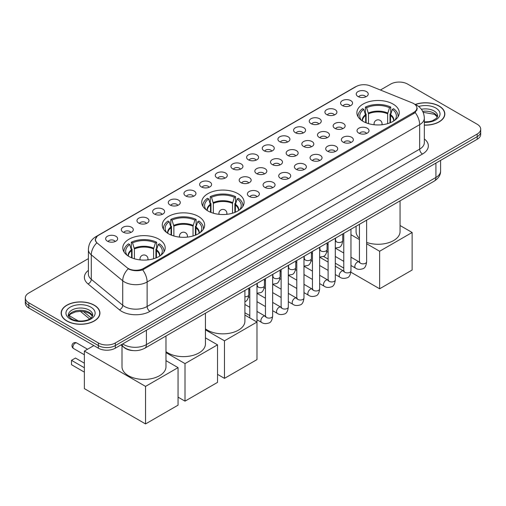 <?xml version="1.0" encoding="UTF-8"?>
<svg xmlns="http://www.w3.org/2000/svg" width="506" height="506" viewBox="0 0 506 506"><rect width="100%" height="100%" fill="white"/><g stroke="black" fill="none" stroke-linecap="round" stroke-linejoin="round"><path stroke-width="0.76" d="M237.902 193.646A21.189 12.233 0 0 0 214.81 190.996A21.189 12.233 0 0 0 201.73 202.299A21.189 12.233 0 0 0 207.934 210.945A21.189 12.233 0 0 0 231.027 213.602A21.189 12.233 0 0 0 244.107 202.299A21.189 12.233 0 0 0 237.902 193.646M198.441 216.429A21.189 12.233 0 0 0 175.348 213.779A21.189 12.233 0 0 0 162.262 225.081A21.189 12.233 0 0 0 168.473 233.734A21.189 12.233 0 0 0 191.565 236.384A21.189 12.233 0 0 0 204.645 225.081A21.189 12.233 0 0 0 198.441 216.429M158.973 239.218A21.189 12.233 0 0 0 135.88 236.568A21.189 12.233 0 0 0 122.8 247.87A21.189 12.233 0 0 0 129.005 256.517A21.189 12.233 0 0 0 152.097 259.173A21.189 12.233 0 0 0 165.177 247.87A21.189 12.233 0 0 0 158.973 239.218M393.054 104.072A21.189 12.233 0 0 0 369.962 101.421A21.189 12.233 0 0 0 356.882 112.724A21.189 12.233 0 0 0 363.087 121.37A21.189 12.233 0 0 0 386.179 124.027A21.189 12.233 0 0 0 399.259 112.724A21.189 12.233 0 0 0 393.054 104.072M342.334 105.539A5.996 3.46 180 0 1 341.145 104.559A5.996 3.46 180 0 1 343.131 100.258A5.996 3.46 180 0 1 350.816 100.643A5.996 3.46 180 0 1 352.005 104.559A5.996 3.46 180 0 1 342.334 105.539M350.089 105.899A3.599 2.075 0 0 0 349.121 104.887A3.599 2.075 0 0 0 345.573 104.362A3.599 2.075 0 0 0 343.068 105.899M326.674 114.584A5.996 3.46 180 0 1 325.484 113.603A5.996 3.46 180 0 1 327.471 109.302A5.996 3.46 180 0 1 335.155 109.688A5.996 3.46 180 0 1 336.345 113.603A5.996 3.46 180 0 1 326.674 114.584M334.422 114.944A3.599 2.075 0 0 0 333.46 113.932A3.599 2.075 0 0 0 329.912 113.401A3.599 2.075 0 0 0 327.401 114.944M311.013 123.622A5.996 3.46 180 0 1 309.824 122.648A5.996 3.46 180 0 1 311.81 118.341A5.996 3.46 180 0 1 319.495 118.727A5.996 3.46 180 0 1 320.684 122.648A5.996 3.46 180 0 1 311.013 123.622M318.761 123.983A3.599 2.075 0 0 0 317.8 122.971A3.599 2.075 0 0 0 314.251 122.446A3.599 2.075 0 0 0 311.74 123.983M295.352 132.667A5.996 3.46 180 0 1 294.157 131.686A5.996 3.46 180 0 1 296.143 127.385A5.996 3.46 180 0 1 303.828 127.771A5.996 3.46 180 0 1 305.023 131.686A5.996 3.46 180 0 1 295.352 132.667M303.1 133.027A3.599 2.075 0 0 0 302.133 132.015A3.599 2.075 0 0 0 298.591 131.49A3.599 2.075 0 0 0 296.08 133.027M279.685 141.712A5.996 3.46 180 0 1 278.496 140.731A5.996 3.46 180 0 1 280.482 136.424A5.996 3.46 180 0 1 288.167 136.81A5.996 3.46 180 0 1 289.356 140.731A5.996 3.46 180 0 1 279.685 141.712M287.44 142.066A3.599 2.075 0 0 0 286.472 141.054A3.599 2.075 0 0 0 282.93 140.529A3.599 2.075 0 0 0 280.419 142.066M264.024 150.75A5.996 3.46 180 0 1 262.835 149.77A5.996 3.46 180 0 1 264.821 145.469A5.996 3.46 180 0 1 272.506 145.854A5.996 3.46 180 0 1 273.695 149.77A5.996 3.46 180 0 1 264.024 150.75M271.779 151.111A3.599 2.075 0 0 0 270.811 150.099A3.599 2.075 0 0 0 267.263 149.574A3.599 2.075 0 0 0 264.758 151.111M248.364 159.795A5.996 3.46 180 0 1 247.175 158.814A5.996 3.46 180 0 1 249.161 154.513A5.996 3.46 180 0 1 256.846 154.899A5.996 3.46 180 0 1 258.035 158.814A5.996 3.46 180 0 1 248.364 159.795M256.112 160.155A3.599 2.075 0 0 0 255.15 159.143A3.599 2.075 0 0 0 251.602 158.612A3.599 2.075 0 0 0 249.091 160.155M232.703 168.84A5.996 3.46 180 0 1 231.514 167.859A5.996 3.46 180 0 1 233.5 163.552A5.996 3.46 180 0 1 241.185 163.938A5.996 3.46 180 0 1 242.374 167.859A5.996 3.46 180 0 1 232.703 168.84M240.451 169.194A3.599 2.075 0 0 0 239.483 168.182A3.599 2.075 0 0 0 235.941 167.657A3.599 2.075 0 0 0 233.43 169.194M217.042 177.878A5.996 3.46 180 0 1 215.847 176.898A5.996 3.46 180 0 1 217.833 172.597A5.996 3.46 180 0 1 225.518 172.982A5.996 3.46 180 0 1 226.713 176.898A5.996 3.46 180 0 1 217.042 177.878M224.79 178.238A3.599 2.075 0 0 0 223.823 177.226A3.599 2.075 0 0 0 220.281 176.702A3.599 2.075 0 0 0 217.77 178.238M201.375 186.923A5.996 3.46 180 0 1 200.186 185.942A5.996 3.46 180 0 1 202.172 181.641A5.996 3.46 180 0 1 209.857 182.027A5.996 3.46 180 0 1 211.046 185.942A5.996 3.46 180 0 1 201.375 186.923M209.13 187.283A3.599 2.075 0 0 0 208.162 186.271A3.599 2.075 0 0 0 204.62 185.74A3.599 2.075 0 0 0 202.109 187.283M185.715 195.961A5.996 3.46 180 0 1 184.526 194.987A5.996 3.46 180 0 1 186.512 190.68A5.996 3.46 180 0 1 194.196 191.066A5.996 3.46 180 0 1 195.386 194.987A5.996 3.46 180 0 1 185.715 195.961M193.469 196.322A3.599 2.075 0 0 0 192.501 195.31A3.599 2.075 0 0 0 188.953 194.785A3.599 2.075 0 0 0 186.448 196.322M170.054 205.006A5.996 3.46 180 0 1 168.865 204.026A5.996 3.46 180 0 1 170.851 199.725A5.996 3.46 180 0 1 178.536 200.11A5.996 3.46 180 0 1 179.725 204.026A5.996 3.46 180 0 1 170.054 205.006M177.802 205.366A3.599 2.075 0 0 0 176.841 204.354A3.599 2.075 0 0 0 173.292 203.829A3.599 2.075 0 0 0 170.781 205.366M154.393 214.051A5.996 3.46 180 0 1 153.204 213.07A5.996 3.46 180 0 1 155.19 208.763A5.996 3.46 180 0 1 162.875 209.149A5.996 3.46 180 0 1 164.064 213.07A5.996 3.46 180 0 1 154.393 214.051M162.141 214.405A3.599 2.075 0 0 0 161.174 213.393A3.599 2.075 0 0 0 157.632 212.868A3.599 2.075 0 0 0 155.121 214.405M138.733 223.089A5.996 3.46 180 0 1 137.537 222.109A5.996 3.46 180 0 1 139.523 217.808A5.996 3.46 180 0 1 147.208 218.194A5.996 3.46 180 0 1 148.403 222.109A5.996 3.46 180 0 1 138.733 223.089M146.481 223.45A3.599 2.075 0 0 0 145.513 222.438A3.599 2.075 0 0 0 141.971 221.913A3.599 2.075 0 0 0 139.46 223.45M123.066 232.134A5.996 3.46 180 0 1 121.876 231.153A5.996 3.46 180 0 1 123.862 226.852A5.996 3.46 180 0 1 131.547 227.238A5.996 3.46 180 0 1 132.736 231.153A5.996 3.46 180 0 1 123.066 232.134M130.82 232.494A3.599 2.075 0 0 0 129.852 231.482A3.599 2.075 0 0 0 126.31 230.951A3.599 2.075 0 0 0 123.799 232.494M107.405 241.179A5.996 3.46 180 0 1 106.216 240.198A5.996 3.46 180 0 1 108.202 235.891A5.996 3.46 180 0 1 115.887 236.277A5.996 3.46 180 0 1 117.076 240.198A5.996 3.46 180 0 1 107.405 241.179M115.159 241.533A3.599 2.075 0 0 0 114.192 240.521A3.599 2.075 0 0 0 110.643 239.996A3.599 2.075 0 0 0 108.139 241.533M357.995 96.501A5.996 3.46 180 0 1 356.806 95.52A5.996 3.46 180 0 1 358.792 91.213A5.996 3.46 180 0 1 366.477 91.599A5.996 3.46 180 0 1 367.666 95.52A5.996 3.46 180 0 1 357.995 96.501M365.749 96.855A3.599 2.075 0 0 0 364.782 95.843A3.599 2.075 0 0 0 361.24 95.318A3.599 2.075 0 0 0 358.729 96.855M334.902 128.372A5.996 3.46 180 0 1 333.713 127.398A5.996 3.46 180 0 1 335.699 123.091A5.996 3.46 180 0 1 343.384 123.477A5.996 3.46 180 0 1 344.573 127.398A5.996 3.46 180 0 1 334.902 128.372M342.651 128.733A3.599 2.075 0 0 0 341.683 127.721A3.599 2.075 0 0 0 338.141 127.196A3.599 2.075 0 0 0 335.63 128.733M319.235 137.417A5.996 3.46 180 0 1 318.046 136.437A5.996 3.46 180 0 1 320.032 132.136A5.996 3.46 180 0 1 327.717 132.521A5.996 3.46 180 0 1 328.913 136.437A5.996 3.46 180 0 1 319.235 137.417M326.99 137.777A3.599 2.075 0 0 0 326.022 136.765A3.599 2.075 0 0 0 322.48 136.24A3.599 2.075 0 0 0 319.969 137.777M303.575 146.462A5.996 3.46 180 0 1 302.386 145.481A5.996 3.46 180 0 1 304.372 141.174A5.996 3.46 180 0 1 312.057 141.56A5.996 3.46 180 0 1 313.246 145.481A5.996 3.46 180 0 1 303.575 146.462M311.329 146.816A3.599 2.075 0 0 0 310.361 145.804A3.599 2.075 0 0 0 306.819 145.279A3.599 2.075 0 0 0 304.308 146.816M287.914 155.5A5.996 3.46 180 0 1 286.725 154.52A5.996 3.46 180 0 1 288.711 150.219A5.996 3.46 180 0 1 296.396 150.605A5.996 3.46 180 0 1 297.585 154.52A5.996 3.46 180 0 1 287.914 155.5M295.662 155.861A3.599 2.075 0 0 0 294.701 154.849A3.599 2.075 0 0 0 291.152 154.324A3.599 2.075 0 0 0 288.648 155.861M272.253 164.545A5.996 3.46 180 0 1 271.064 163.565A5.996 3.46 180 0 1 273.05 159.263A5.996 3.46 180 0 1 280.735 159.649A5.996 3.46 180 0 1 281.924 163.565A5.996 3.46 180 0 1 272.253 164.545M280.001 164.905A3.599 2.075 0 0 0 279.04 163.893A3.599 2.075 0 0 0 275.492 163.362A3.599 2.075 0 0 0 272.981 164.905M256.593 173.583A5.996 3.46 180 0 1 255.403 172.609A5.996 3.46 180 0 1 257.39 168.302A5.996 3.46 180 0 1 265.074 168.688A5.996 3.46 180 0 1 266.264 172.609A5.996 3.46 180 0 1 256.593 173.583M264.341 173.944A3.599 2.075 0 0 0 263.373 172.932A3.599 2.075 0 0 0 259.831 172.407A3.599 2.075 0 0 0 257.32 173.944M240.926 182.628A5.996 3.46 180 0 1 239.736 181.648A5.996 3.46 180 0 1 241.723 177.347A5.996 3.46 180 0 1 249.407 177.732A5.996 3.46 180 0 1 250.596 181.648A5.996 3.46 180 0 1 240.926 182.628M248.68 182.989A3.599 2.075 0 0 0 247.712 181.977A3.599 2.075 0 0 0 244.17 181.452A3.599 2.075 0 0 0 241.659 182.989M358.792 133.122A5.996 3.46 180 0 1 357.597 132.142A5.996 3.46 180 0 1 359.583 127.841A5.996 3.46 180 0 1 367.267 128.227A5.996 3.46 180 0 1 368.463 132.142A5.996 3.46 180 0 1 358.792 133.122M366.54 133.483A3.599 2.075 0 0 0 365.572 132.471A3.599 2.075 0 0 0 362.03 131.946A3.599 2.075 0 0 0 359.519 133.483M343.125 142.167A5.996 3.46 180 0 1 341.936 141.187A5.996 3.46 180 0 1 343.922 136.886A5.996 3.46 180 0 1 351.607 137.271A5.996 3.46 180 0 1 352.796 141.187A5.996 3.46 180 0 1 343.125 142.167M350.879 142.528A3.599 2.075 0 0 0 349.912 141.516A3.599 2.075 0 0 0 346.37 140.984A3.599 2.075 0 0 0 343.859 142.528M327.464 151.212A5.996 3.46 180 0 1 326.275 150.231A5.996 3.46 180 0 1 328.261 145.924A5.996 3.46 180 0 1 335.946 146.31A5.996 3.46 180 0 1 337.135 150.231A5.996 3.46 180 0 1 327.464 151.212M335.219 151.566A3.599 2.075 0 0 0 334.251 150.554A3.599 2.075 0 0 0 330.703 150.029A3.599 2.075 0 0 0 328.198 151.566M311.804 160.25A5.996 3.46 180 0 1 310.614 159.27A5.996 3.46 180 0 1 312.6 154.969A5.996 3.46 180 0 1 320.285 155.355A5.996 3.46 180 0 1 321.474 159.27A5.996 3.46 180 0 1 311.804 160.25M319.552 160.611A3.599 2.075 0 0 0 318.59 159.599A3.599 2.075 0 0 0 315.042 159.074A3.599 2.075 0 0 0 312.531 160.611M296.143 169.295A5.996 3.46 180 0 1 294.954 168.315A5.996 3.46 180 0 1 296.94 164.014A5.996 3.46 180 0 1 304.625 164.399A5.996 3.46 180 0 1 305.814 168.315A5.996 3.46 180 0 1 296.143 169.295M303.891 169.655A3.599 2.075 0 0 0 302.923 168.643A3.599 2.075 0 0 0 299.381 168.112A3.599 2.075 0 0 0 296.87 169.655M280.482 178.333A5.996 3.46 180 0 1 279.287 177.359A5.996 3.46 180 0 1 281.273 173.052A5.996 3.46 180 0 1 288.958 173.438A5.996 3.46 180 0 1 290.153 177.359A5.996 3.46 180 0 1 280.482 178.333M288.23 178.694A3.599 2.075 0 0 0 287.263 177.682A3.599 2.075 0 0 0 283.721 177.157A3.599 2.075 0 0 0 281.209 178.694M264.815 187.378A5.996 3.46 180 0 1 263.626 186.398A5.996 3.46 180 0 1 265.612 182.097A5.996 3.46 180 0 1 273.297 182.483A5.996 3.46 180 0 1 274.486 186.398A5.996 3.46 180 0 1 264.815 187.378M272.57 187.739A3.599 2.075 0 0 0 271.602 186.727A3.599 2.075 0 0 0 268.06 186.202A3.599 2.075 0 0 0 265.549 187.739M249.154 196.423A5.996 3.46 180 0 1 247.965 195.442A5.996 3.46 180 0 1 249.951 191.135A5.996 3.46 180 0 1 257.636 191.521A5.996 3.46 180 0 1 258.825 195.442A5.996 3.46 180 0 1 249.154 196.423M256.909 196.777A3.599 2.075 0 0 0 255.941 195.765A3.599 2.075 0 0 0 252.393 195.24A3.599 2.075 0 0 0 249.888 196.777M412.276 102.901A10.797 6.23 180 0 1 413.718 103.597A10.797 6.23 180 0 1 416.881 108.006A10.797 6.23 180 0 1 413.718 112.414L143.451 268.452A10.797 6.23 180 0 1 126.974 267.617L97.405 243.234A10.797 6.23 180 0 1 95.451 239.661A10.797 6.23 180 0 1 98.613 235.252L356.218 86.526A10.797 6.23 180 0 1 370.044 85.824L412.276 102.901M133.287 350.601A11.992 6.926 180 0 1 124.299 347.666L120.972 344.921M424.338 125.14A19.392 11.195 0 0 0 444.844 113.964A19.392 11.195 0 0 0 439.164 106.045A19.392 11.195 0 0 0 415.274 104.432M94.261 305.175A19.392 11.195 0 0 0 73.13 302.746A19.392 11.195 0 0 0 61.156 313.087A19.392 11.195 0 0 0 66.836 321.006A19.392 11.195 0 0 0 87.968 323.435A19.392 11.195 0 0 0 99.941 313.087A19.392 11.195 0 0 0 94.261 305.175M417.305 108.461L415.192 112.522L414.142 113.287L142.66 269.869C138.144 271.159 133.71 271.001 129.346 269.382L128.182 268.819A13.991 9.361 129.5 0 0 122.718 280.767L91.282 254.847A15.99 9.234 180 0 1 88.392 249.547L88.392 274.031A15.99 9.234 0 0 0 91.282 279.325L122.718 305.245A15.99 9.234 0 0 0 124.508 306.478A15.99 9.234 0 0 0 147.126 306.478L419.657 149.137A15.99 9.234 0 0 0 424.338 142.61L424.338 118.126A15.99 9.234 180 0 1 419.657 124.653A13.991 8.077 -120 0 0 415.192 112.522M88.392 258.617L28.81 293.012A11.992 6.926 0 0 0 25.3 297.914L25.3 303.132A11.992 6.926 0 0 0 28.81 308.034L98.36 348.185L98.36 345.573A11.992 6.926 0 0 0 115.324 345.573L477.19 136.652A11.992 6.926 0 0 0 480.7 131.756A11.992 6.926 0 0 1 477.19 136.652L115.324 345.573A11.992 6.926 0 0 1 98.36 345.573L28.81 305.422L98.36 345.573L98.36 342.96A11.992 6.926 0 0 0 115.324 342.96L477.19 134.039A11.992 6.926 0 0 0 480.7 129.144A11.992 6.926 0 0 0 477.19 124.248L407.64 84.091A11.992 6.926 0 0 0 390.676 84.091L380.417 90.017M25.3 300.52A11.992 6.926 0 0 0 28.81 305.422A11.992 6.926 0 0 1 25.3 300.52M424.338 138.948A19.993 11.543 180 0 1 422.485 154.033L149.953 311.38A19.993 11.543 180 0 1 121.68 311.38A19.993 11.543 180 0 1 119.441 309.836L88.006 283.917A3.997 2.675 -50.5 0 0 91.282 279.325L91.282 254.847A13.991 9.361 129.5 0 1 96.709 242.937L95.172 239.654L97.146 236.289M25.3 297.914A11.992 6.926 0 0 0 28.81 302.809L98.36 342.96M98.36 348.185A11.992 6.926 0 0 0 115.324 348.185L477.19 139.264A11.992 6.926 0 0 0 480.7 134.368L480.7 129.144M424.338 125.026A19.19 11.081 0 0 0 444.641 113.964A19.19 11.081 0 0 0 439.025 106.127A19.19 11.081 0 0 0 415.445 104.508M66.975 320.924A19.19 11.081 0 0 0 87.892 323.328A19.19 11.081 0 0 0 99.739 313.087A19.19 11.081 0 0 0 94.116 305.257A19.19 11.081 0 0 0 73.206 302.854A19.19 11.081 0 0 0 61.359 313.087A19.19 11.081 0 0 0 66.975 320.924M365.667 122.642L365.667 115.438L363.789 109.372A18.311 10.569 0 0 0 360.784 119.473A18.311 10.569 0 0 0 361.246 120.156M366.129 122.825L366.129 113.989L365.421 113.578L365.421 107.051A19.993 11.543 0 0 1 390.721 107.051L389.525 107.74A18.311 10.569 0 0 0 366.61 107.74L368.494 113.806L368.494 123.635M387.647 123.635L387.647 113.806L389.525 107.74M366.629 242.418A21.992 12.694 0 0 0 388.836 242.646A21.992 12.694 0 0 0 400.056 231.577L400.056 200.857M390.721 107.051L390.721 113.578L390.012 113.989L390.012 122.825M363.789 109.372L362.593 108.682A19.993 11.543 0 0 0 358.077 115.988A19.993 11.543 0 0 0 358.14 116.873M366.61 107.74L365.421 107.051M356.079 226.252L356.079 231.577A21.992 12.694 0 0 0 359.431 238.32M398.001 116.873A19.993 11.543 0 0 0 398.058 115.988A19.993 11.543 0 0 0 393.548 108.682L392.352 109.372L390.607 114.672L390.474 122.642M394.895 120.156A18.311 10.569 0 0 0 395.357 119.473A18.311 10.569 0 0 0 392.352 109.372M379.627 288.787L379.627 251.248L412.137 232.475L412.137 270.021L379.627 288.787L350.879 272.19M343.77 268.085L335.301 263.202M328.109 259.047L323.448 256.359M379.627 251.248L366.629 243.747M359.431 239.591L350.968 234.702M400.056 225.505L412.137 232.475M210.515 212.216L210.515 205.012L208.636 198.947A18.311 10.569 0 0 0 205.632 209.048A18.311 10.569 0 0 0 206.094 209.737M210.977 212.406L210.977 203.564L210.268 203.153L210.268 196.625A19.993 11.543 0 0 1 235.568 196.625L234.379 197.315A18.311 10.569 0 0 0 211.464 197.315L213.342 203.38L213.342 213.209M232.501 213.209L232.501 203.38L234.379 197.315M205.442 328.862A21.992 12.694 0 0 0 207.371 330.133A21.992 12.694 0 0 0 231.337 332.885A21.992 12.694 0 0 0 244.91 321.152L244.91 290.431M235.568 196.625L235.568 203.153L234.86 203.564L234.86 212.406M208.636 198.947L207.441 198.257A19.993 11.543 0 0 0 202.931 205.562A19.993 11.543 0 0 0 202.988 206.448M211.464 197.315L210.268 196.625M242.848 206.448A19.993 11.543 0 0 0 242.912 205.562A19.993 11.543 0 0 0 238.396 198.257L237.206 198.947L235.461 204.247L235.328 212.216M239.743 209.737A18.311 10.569 0 0 0 240.205 209.048A18.311 10.569 0 0 0 237.206 198.947M224.474 378.361L224.474 340.823L256.985 322.05L256.985 359.595L224.474 378.361L217.523 374.351M224.474 340.823L205.442 329.836M244.91 315.08L256.985 322.05M171.047 234.999L171.047 227.801L169.168 221.729A18.311 10.569 0 0 0 166.164 231.83A18.311 10.569 0 0 0 166.632 232.52M171.515 235.189L171.515 226.346L170.8 225.942L170.8 219.408A19.993 11.543 0 0 1 196.107 219.408L194.911 220.097A18.311 10.569 0 0 0 171.996 220.097L173.874 226.169L173.874 235.992M193.033 235.992L193.033 226.169L194.911 220.097M165.981 351.645A21.992 12.694 0 0 0 167.903 352.916A21.992 12.694 0 0 0 191.869 355.667A21.992 12.694 0 0 0 205.442 343.941L205.442 313.22M196.107 219.408L196.107 225.942L195.392 226.346L195.392 235.189M169.168 221.729L167.973 221.04A19.993 11.543 0 0 0 163.463 228.345A19.993 11.543 0 0 0 163.52 229.237M171.996 220.097L170.8 219.408M203.387 229.237A19.993 11.543 0 0 0 203.444 228.345A19.993 11.543 0 0 0 198.934 221.04L197.738 221.729L195.993 227.03L195.86 234.999M200.281 232.52A18.311 10.569 0 0 0 200.743 231.83A18.311 10.569 0 0 0 197.738 221.729M185.006 401.15L185.006 363.605L217.523 344.839L217.523 382.378L185.006 401.15L178.055 397.134M185.006 363.605L165.981 352.619M205.442 337.863L217.523 344.839M131.585 257.788L131.585 250.584L129.707 244.518A18.311 10.569 0 0 0 126.702 254.619A18.311 10.569 0 0 0 127.164 255.302M132.047 257.971L132.047 249.135L131.339 248.724L131.339 242.197A19.993 11.543 0 0 1 156.639 242.197L155.443 242.886A18.311 10.569 0 0 0 132.534 242.886L134.413 248.952L134.413 258.781M153.565 258.781L153.565 248.952L155.443 242.886M121.997 345.762L121.997 366.723A21.992 12.694 0 0 0 128.442 375.705A21.992 12.694 0 0 0 152.401 378.456A21.992 12.694 0 0 0 165.981 366.723L165.981 336.003M156.639 242.197L156.639 248.724L155.93 249.135L155.93 257.971M129.707 244.518L128.511 243.829A19.993 11.543 0 0 0 123.995 251.134A19.993 11.543 0 0 0 124.059 252.02M132.534 242.886L131.339 242.197M163.919 252.02A19.993 11.543 0 0 0 163.976 251.134A19.993 11.543 0 0 0 159.466 243.829L158.27 244.518L156.525 249.819L156.392 257.788M160.813 255.302A18.311 10.569 0 0 0 161.275 254.619A18.311 10.569 0 0 0 158.27 244.518M84.363 372.131L71.504 364.7L71.504 360.329L84.363 367.754M145.545 423.933L145.545 386.394L178.055 367.622L178.055 405.167L145.545 423.933L84.363 388.614L84.363 351.075L93.863 345.585M145.545 386.394L84.363 351.075M165.981 360.651L178.055 367.622M71.504 360.329L75.457 358.046L84.363 363.182M143.451 268.452L143.451 269.553M413.718 112.414L413.718 113.534M149.953 311.38A3.997 2.309 60 0 1 147.126 306.478L147.126 281.994A15.99 9.234 180 0 1 124.508 281.994A15.99 9.234 180 0 1 122.718 280.767L122.718 305.245A3.997 2.675 -50.5 0 1 119.441 309.836M424.338 118.126C424.072 112.376 421.542 108.063 416.761 105.191L414.737 104.204A13.991 6.553 112 0 0 414.547 104.135M142.66 269.869A13.991 8.077 60 0 1 147.126 281.994L419.657 124.653L419.657 149.137A3.997 2.309 60 0 0 422.485 154.033M97.424 236.068A13.991 8.077 -120 0 0 95.969 236.612C91.188 239.483 88.658 243.797 88.392 249.547M95.969 236.612L355.041 87.038A13.991 8.077 60 0 1 356.104 86.589M88.006 283.917A19.993 11.543 180 0 1 88.392 270.368M115.324 342.96L115.324 348.185M477.19 134.039L477.19 139.264M28.81 302.809L28.81 308.034M122.73 343.909A15.99 9.234 0 0 0 123.806 344.592A15.99 9.234 0 0 0 146.417 344.592L435.913 177.454A15.99 9.234 0 0 0 440.593 170.927C440.713 174.893 438.601 178.289 434.256 181.116L144.76 348.255A7.995 4.617 60 0 0 146.417 344.592L146.417 330.228M435.913 163.09L435.913 177.454A7.995 4.617 60 0 1 434.256 181.116M122.079 344.282A7.995 5.351 129.5 0 0 123.477 346.882L121.048 344.877M83.357 311.487L91.124 317.894M437.437 116.924A12.188 7.033 0 0 0 434.066 113.23A12.188 7.033 0 0 0 422.687 111.352M424.338 121.914L429.177 121.636L432.485 120.763L436.64 118.17L437.639 115.918A12.188 7.033 0 0 0 434.066 110.947A12.188 7.033 0 0 0 421.39 109.29M424.338 122.357A14.585 8.419 0 0 0 438.702 117.481A14.585 8.419 0 0 0 435.767 108.006A14.585 8.419 0 0 0 418.683 106.5M92.528 316.054A12.188 7.033 0 0 0 89.164 312.36A12.188 7.033 0 0 0 76.931 310.614A12.188 7.033 0 0 0 68.563 316.054M89.164 310.077A12.188 7.033 0 0 0 75.887 308.546A12.188 7.033 0 0 0 68.361 315.048C67.722 315.428 68.746 316.718 71.435 318.925C77.696 322.588 91.63 321.569 92.737 315.048A12.188 7.033 0 0 0 89.164 310.077M70.233 319.046A14.585 8.419 0 0 0 90.859 319.046A14.585 8.419 0 0 0 90.859 307.136A14.585 8.419 0 0 0 70.233 307.136A14.585 8.419 0 0 0 70.233 319.046M365.667 115.438A15.673 9.051 0 0 0 362.397 120.953M387.647 113.806A15.673 9.051 0 0 0 368.494 113.806M365.528 114.672A15.857 9.159 0 0 0 362.239 120.858M387.779 113.04A15.857 9.159 0 0 0 368.355 113.04M393.896 120.858A15.857 9.159 0 0 0 390.607 114.672M393.744 120.953A15.673 9.051 0 0 0 390.474 115.438M374.427 124.773A3.997 2.309 180 0 1 374.073 123.818L374.073 124.735M382.068 124.735L382.068 123.818A3.997 2.309 180 0 1 381.714 124.773M210.515 205.012A15.673 9.051 0 0 0 207.245 210.528M232.501 203.38A15.673 9.051 0 0 0 213.342 203.38M210.382 204.247A15.857 9.159 0 0 0 207.093 210.433M232.633 202.615A15.857 9.159 0 0 0 213.209 202.615M238.75 210.433A15.857 9.159 0 0 0 235.461 204.247M238.592 210.528A15.673 9.051 0 0 0 235.328 205.012M219.281 214.348A3.997 2.309 180 0 1 218.921 213.393L218.921 214.31M226.916 214.31L226.916 213.393A3.997 2.309 180 0 1 226.561 214.348M171.047 227.801A15.673 9.051 0 0 0 167.783 233.317M193.033 226.169A15.673 9.051 0 0 0 173.874 226.169M170.914 227.03A15.857 9.159 0 0 0 167.625 233.215M193.165 225.398A15.857 9.159 0 0 0 173.741 225.398M199.282 233.215A15.857 9.159 0 0 0 195.993 227.03M199.124 233.317A15.673 9.051 0 0 0 195.86 227.801M179.813 237.137A3.997 2.309 180 0 1 179.453 236.182L179.453 237.099M187.454 237.099L187.454 236.182A3.997 2.309 180 0 1 187.094 237.137M131.585 250.584A15.673 9.051 0 0 0 128.315 256.099M153.565 248.952A15.673 9.051 0 0 0 134.413 248.952M131.452 249.819A15.857 9.159 0 0 0 128.157 255.998M153.697 248.187A15.857 9.159 0 0 0 134.273 248.187M159.814 255.998A15.857 9.159 0 0 0 156.525 249.819M159.662 256.099A15.673 9.051 0 0 0 156.392 250.584M87.563 349.229L76.779 342.998A3.2 1.847 120 0 0 75.179 343.157A3.2 1.847 120 0 0 72.915 347.072A3.2 1.847 120 0 0 73.579 348.539L84.363 354.769M140.345 259.92A3.997 2.309 180 0 1 139.991 258.964L139.991 259.882M147.986 259.882L147.986 258.964A3.997 2.309 180 0 1 147.632 259.92M366.629 220.161L366.629 261.773A3.599 2.075 180 0 1 365.408 263.335A3.599 2.075 180 0 1 360.487 263.246A3.599 2.075 180 0 1 359.431 261.773L359.317 262.551L359.639 262.285M366.629 261.773C366.135 265.954 364.839 268.288 362.745 268.775C359.772 269.698 357.381 269.489 355.579 268.155A3.599 2.075 -60 0 1 355.022 265.27A3.599 2.075 -60 0 1 357.375 262.102A3.599 2.075 -60 0 1 357.533 262.013A3.599 2.075 -60 0 1 359.178 261.925L359.905 262.216M350.968 229.205L350.968 270.818A3.599 2.075 180 0 1 349.747 272.373A3.599 2.075 180 0 1 344.826 272.285A3.599 2.075 180 0 1 343.77 270.818L343.656 271.595L343.979 271.33M350.968 270.818C350.475 274.998 349.178 277.332 347.084 277.819C344.112 278.736 341.721 278.534 339.912 277.199A3.599 2.075 -60 0 1 339.362 274.315A3.599 2.075 -60 0 1 341.714 271.146A3.599 2.075 -60 0 1 341.873 271.058A3.599 2.075 -60 0 1 343.511 270.969L344.244 271.254M335.301 238.244L335.301 279.862A3.599 2.075 180 0 1 334.087 281.418A3.599 2.075 180 0 1 329.159 281.33A3.599 2.075 180 0 1 328.109 279.862L327.989 280.64L328.312 280.375M335.301 279.862C334.814 284.037 333.517 286.371 331.424 286.864C328.451 287.781 326.06 287.572 324.251 286.244A3.599 2.075 -60 0 1 323.701 283.36A3.599 2.075 -60 0 1 326.054 280.185A3.599 2.075 -60 0 1 326.212 280.103A3.599 2.075 -60 0 1 327.85 280.008L328.584 280.299M319.64 247.289L319.64 288.901A3.599 2.075 180 0 1 318.426 290.463A3.599 2.075 180 0 1 313.499 290.374A3.599 2.075 180 0 1 312.442 288.901L312.328 289.679L312.651 289.413M319.64 288.901C319.147 293.082 317.857 295.415 315.763 295.902C312.79 296.826 310.399 296.617 308.59 295.283A3.599 2.075 -60 0 1 308.04 292.398A3.599 2.075 -60 0 1 310.387 289.23A3.599 2.075 -60 0 1 310.551 289.141A3.599 2.075 -60 0 1 312.189 289.052L312.917 289.337M303.979 256.327L303.979 297.945A3.599 2.075 180 0 1 302.759 299.501A3.599 2.075 180 0 1 297.838 299.413A3.599 2.075 180 0 1 296.782 297.945L296.668 298.723L296.99 298.458M303.979 297.945C303.486 302.126 302.196 304.46 300.096 304.947C297.123 305.864 294.739 305.662 292.93 304.327A3.599 2.075 -60 0 1 292.379 301.443A3.599 2.075 -60 0 1 294.726 298.274A3.599 2.075 -60 0 1 294.89 298.186A3.599 2.075 -60 0 1 296.529 298.091L297.256 298.382M288.319 265.372L288.319 306.99A3.599 2.075 180 0 1 287.098 308.546A3.599 2.075 180 0 1 282.177 308.458A3.599 2.075 180 0 1 281.121 306.99L281.007 307.762L281.33 307.496M288.319 306.99C287.825 311.165 286.529 313.499 284.435 313.992C281.462 314.909 279.072 314.7 277.269 313.366A3.599 2.075 -60 0 1 276.712 310.488A3.599 2.075 -60 0 1 279.065 307.313A3.599 2.075 -60 0 1 279.223 307.231A3.599 2.075 -60 0 1 280.862 307.136L281.595 307.427M272.658 274.416L272.658 316.029A3.599 2.075 180 0 1 271.437 317.591A3.599 2.075 180 0 1 266.517 317.496A3.599 2.075 180 0 1 265.46 316.029L265.346 316.807L265.663 316.541M272.658 316.029C272.165 320.209 270.868 322.543 268.775 323.03C265.802 323.954 263.411 323.745 261.602 322.411A3.599 2.075 -60 0 1 261.052 319.526A3.599 2.075 -60 0 1 263.405 316.358A3.599 2.075 -60 0 1 263.563 316.269A3.599 2.075 -60 0 1 265.201 316.18L265.935 316.465M256.991 283.455L256.991 325.073A3.599 2.075 180 0 1 256.985 325.213M342.739 233.955L342.739 240.445A3.599 2.075 180 0 1 341.518 242.001A3.599 2.075 180 0 1 336.598 241.912A3.599 2.075 180 0 1 335.541 240.445L335.541 238.105M327.078 242.994L327.078 249.483A3.599 2.075 180 0 1 325.858 251.046A3.599 2.075 180 0 1 320.937 250.957A3.599 2.075 180 0 1 319.881 249.483L319.881 247.149M311.418 252.039L311.418 258.528A3.599 2.075 180 0 1 310.197 260.084A3.599 2.075 180 0 1 305.27 259.995A3.599 2.075 180 0 1 304.22 258.528L304.22 256.194M295.751 261.077L295.751 267.573A3.599 2.075 180 0 1 294.536 269.129A3.599 2.075 180 0 1 289.609 269.04A3.599 2.075 180 0 1 288.559 267.573L288.559 265.233M280.09 270.122L280.09 276.611A3.599 2.075 180 0 1 278.876 278.173A3.599 2.075 180 0 1 273.948 278.079A3.599 2.075 180 0 1 272.892 276.611L272.892 274.277M264.429 279.167L264.429 285.656A3.599 2.075 180 0 1 263.209 287.212A3.599 2.075 180 0 1 258.288 287.123A3.599 2.075 180 0 1 257.231 285.656L257.231 283.322M248.769 288.205L248.769 294.694A3.599 2.075 180 0 1 247.548 296.257A3.599 2.075 180 0 1 244.91 296.769M95.451 239.661L95.451 241.052M416.881 108.006L416.881 110.302M355.041 87.038L357.609 85.849M144.76 348.255C138.328 351.487 131.895 351.487 125.456 348.255L123.477 346.882M440.593 170.927L440.593 160.389M89.606 318.957L80.34 311.316M437.374 117.063L434.565 114.331L423.136 112.3M444.641 115.564L444.641 113.964M92.471 316.193L89.663 313.461L85.375 311.841L80.536 311.31L75.381 311.924L70.568 314.017L68.626 316.193M99.739 314.694L99.739 313.087M61.359 314.694L61.359 313.087M358.077 116.778L358.077 115.988M398.058 116.778L398.058 115.988M382.068 123.818A3.997 3.997 0 0 0 376.072 120.358A3.997 3.997 0 0 0 374.073 123.818M202.931 206.353L202.931 205.562M242.912 206.353L242.912 205.562M226.916 213.393A3.997 3.997 0 0 0 220.92 209.933A3.997 3.997 0 0 0 218.921 213.393M163.463 229.142L163.463 228.345M203.444 229.142L203.444 228.345M187.454 236.182A3.997 3.997 0 0 0 181.458 232.716A3.997 3.997 0 0 0 179.453 236.182M123.995 251.925L123.995 251.134M163.976 251.925L163.976 251.134M76.779 342.998A3.2 3.2 0 0 0 71.978 345.769A3.2 3.2 0 0 0 73.579 348.539M147.986 258.964A3.997 3.997 0 0 0 141.99 255.505A3.997 3.997 0 0 0 139.991 258.964M355.579 268.155L350.968 265.492M343.77 261.343L335.301 256.453M328.109 252.298L326.863 251.577M359.431 224.316L359.431 261.773M359.178 261.925L350.968 257.187M343.77 253.032L335.301 248.142M339.912 277.199L335.301 274.537M328.109 270.381L319.64 265.492M312.442 261.343L311.203 260.622M343.77 233.355L343.77 270.818M343.511 270.969L335.301 266.226M328.109 262.07L319.64 257.187M324.251 286.244L319.64 283.581M312.442 279.426L303.979 274.537M296.782 270.381L295.536 269.666M328.109 242.399L328.109 279.862M327.85 280.008L319.64 275.27M312.442 271.115L303.979 266.226M308.59 295.283L303.979 292.62M296.782 288.464L288.319 283.581M281.121 279.426L279.875 278.705M312.442 251.444L312.442 288.901M312.189 289.052L303.979 284.309M296.782 280.16L288.319 275.27M292.93 304.327L288.319 301.665M281.121 297.509L272.658 292.62M265.46 288.464L264.214 287.75M296.782 260.482L296.782 297.945M296.529 298.091L288.319 293.353M281.121 289.198L272.658 284.309M277.269 313.366L272.658 310.709M265.46 306.554L256.991 301.665M249.8 297.509L248.554 296.788M281.121 269.527L281.121 306.99M280.862 307.136L272.658 302.398M265.46 298.243L256.991 293.353M261.602 322.411L256.991 319.748M249.8 315.592L244.91 312.771M265.46 278.572L265.46 316.029M265.201 316.18L256.991 311.437M249.8 307.281L244.91 304.46M249.8 287.61L249.8 317.901M256.985 325.491L256.991 325.073M336.016 240.881L335.288 240.59M335.301 248.041L338.856 247.447C340.949 246.953 342.246 244.619 342.739 240.445M328.109 244.759L327.078 244.164M335.75 240.951L335.427 241.223L335.541 240.445M320.355 249.92L319.621 249.635M319.64 257.086L323.195 256.485C325.288 255.998 326.585 253.664 327.078 249.483M312.442 253.797L311.418 253.202M320.089 249.996L319.767 250.261L319.881 249.483M304.694 258.964L303.961 258.674M303.979 266.124L307.534 265.53C309.628 265.043 310.924 262.709 311.418 258.528M296.782 262.842L295.751 262.247M304.422 259.04L304.106 259.306L304.22 258.528M289.034 268.009L288.3 267.718M288.319 275.169L291.873 274.575C293.967 274.081 295.257 271.747 295.751 267.573M281.121 271.886L280.09 271.286M288.762 268.079L288.439 268.344L288.559 267.573M273.366 277.048L272.639 276.763M272.658 284.208L276.206 283.613C278.306 283.126 279.597 280.792 280.09 276.611M265.46 280.925L264.429 280.33M273.101 277.124L272.778 277.389L272.892 276.611M257.706 286.092L256.978 285.801M256.991 293.252L260.546 292.658C262.639 292.164 263.936 289.83 264.429 285.656M249.8 289.97L248.769 289.375M257.44 286.168L257.118 286.434L257.231 285.656M244.885 301.696C246.979 301.209 248.275 298.875 248.769 294.694M68.987 315.561L78.348 320.962"/></g></svg>
